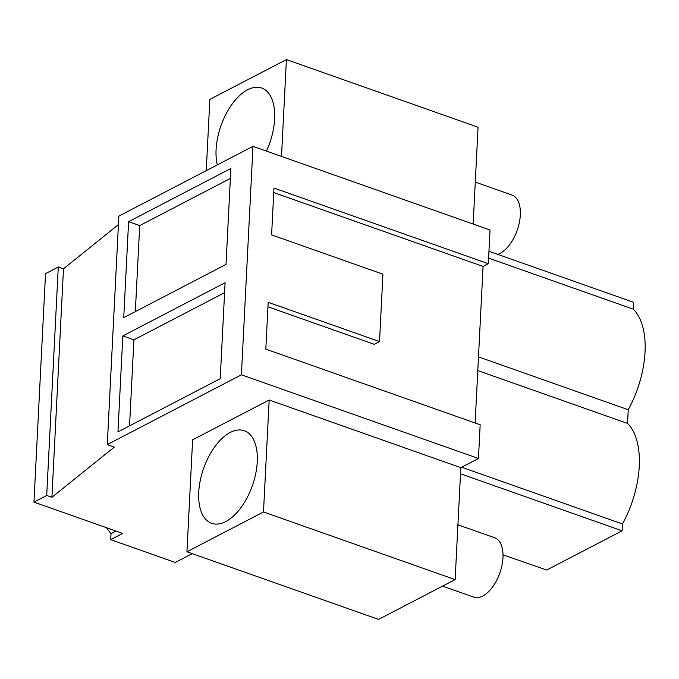 <?xml version="1.0" encoding="UTF-8"?>
<svg xmlns="http://www.w3.org/2000/svg" width="679" height="679" viewBox="0 0 679 679"><rect width="100%" height="100%" fill="white"/><g stroke="black" fill="none" stroke-linecap="round" stroke-linejoin="round"><path stroke-width="1.02" d="M460.82 467.644L455.142 579.594L378.593 619.409L186.946 551.781L192.615 439.831L269.164 400.007L460.82 467.644L478.457 458.469L241.41 374.816L107.282 444.584L118.859 216.109L252.978 146.35L490.026 230.003L488.32 263.698L483.066 266.431L475.139 423M192.208 553.64L175.267 562.45L110.711 539.669L122.712 533.422L33.95 502.104L46.707 495.466L51.91 497.3L114.318 447.071L107.282 444.584M460.506 473.789L622.108 530.817L546.722 570.029L503.02 554.853M478.457 458.469L480.163 424.774L265.812 349.133L268.18 302.291L379.51 341.579L382.931 274.18L271.6 234.892L273.968 188.058L488.32 263.698M206.246 170.658L209.862 99.406L286.411 59.591L478.058 127.219L473.161 224.045M241.41 374.816L252.978 146.35M123.739 317.645L226.014 264.445L230.877 168.494L128.594 221.685L123.739 317.645M117.951 431.886L220.225 378.687L225.088 282.727L122.814 335.927L117.951 431.886M51.91 497.3L63.478 268.825L118.426 224.605M46.707 495.466L58.284 266.991L63.478 268.825M58.284 266.991L45.527 273.629L33.95 502.104M110.711 539.669L111.017 533.652L116.007 531.054M106.51 527.702A69.224 51.256 62.5 0 0 111.017 533.652M488.6 258.113L633.337 309.191L633.685 302.342L488.948 251.272M633.337 309.191A76.09 40.095 109.4 0 1 628.245 409.734L627.549 423.424A76.09 40.095 109.4 0 1 622.456 523.967L622.108 530.817M461.644 467.22L622.456 523.967M186.946 551.781L263.494 511.966L455.142 579.594M269.164 400.007L263.494 511.966M254.761 442.318A49.083 25.87 109.4 0 1 246.944 498.055A49.083 25.87 109.4 0 1 211.661 523.322A49.083 25.87 109.4 0 1 201.23 511.754A49.083 25.87 109.4 0 1 209.039 456.025A49.083 25.87 109.4 0 1 244.33 430.749A49.083 25.87 109.4 0 1 254.761 442.318M267.959 306.798L374.256 344.312L379.51 341.579M483.066 266.431L273.739 192.564M477.795 370.581L627.549 423.424M478.483 356.882L628.245 409.734M281.505 156.416L286.411 59.591M128.594 221.685L139.696 225.606L135.333 311.61M139.696 225.606L230.368 178.441M122.814 335.927L133.907 339.839L129.553 425.852M133.907 339.839L224.588 292.674M217.314 164.895A49.083 25.87 109.4 0 1 227.813 110.77A49.083 25.87 109.4 0 1 261.687 88.041A49.083 25.87 109.4 0 1 272.126 99.609A49.083 25.87 109.4 0 1 266.423 151.094M494.473 537.709A31.463 16.585 109.4 0 1 494.677 537.776A31.463 16.585 109.4 0 1 499.914 572.779A31.463 16.585 109.4 0 1 473.942 597.197A31.463 16.585 109.4 0 1 473.738 597.121A31.463 16.585 109.4 0 1 473.535 597.045M511.83 195A31.463 16.585 109.4 0 1 512.034 195.077A31.463 16.585 109.4 0 1 518.9 224.545A31.463 16.585 109.4 0 1 497.656 254.345M442.581 586.13L473.738 597.121M457.918 524.808L494.677 537.776M475.283 182.099L512.034 195.077"/></g></svg>
